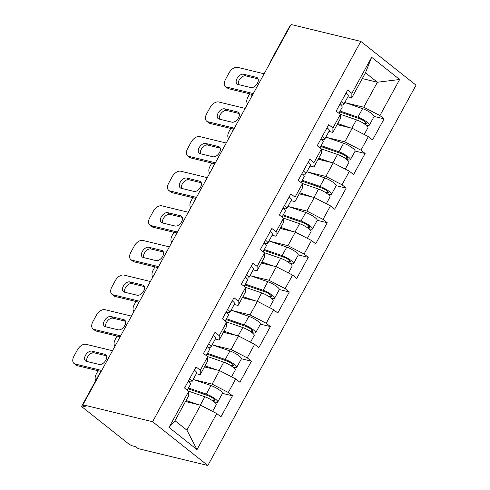 <?xml version="1.0" encoding="UTF-8"?>
<svg xmlns="http://www.w3.org/2000/svg" width="490" height="490" viewBox="0 0 490 490"><rect width="100%" height="100%" fill="white"/><g stroke="black" fill="none" stroke-linecap="round" stroke-linejoin="round"><path stroke-width="0.73" d="M207.827 465.5L416.041 85.187L360.818 41.399L152.598 421.712L207.827 465.5L138.119 448.601L135.706 446.69L133.108 446.059A3.883 0.833 -151.3 0 1 128.251 443.554L82.688 407.423A3.883 0.833 -151.3 0 1 81.72 406.149L100.548 371.757A3.883 0.833 -151.3 0 1 101.063 371.622M362.312 78.584L377.392 82.24L399.644 79.503L371.628 57.287L351.887 93.345L347.698 90.025L336.158 111.101L340.348 114.421L340.274 118.837L332.863 132.374L328.962 131.424M399.644 79.503L379.903 115.56L384.087 118.874L374.084 116.455M337.102 124.625L352.188 128.282L368.364 136.637L372.547 139.956L384.087 118.874M368.364 136.637L360.952 150.173L365.136 153.493L355.134 151.067M318.151 159.244L333.237 162.9L349.413 171.249L353.596 174.569L365.136 153.493M349.413 171.249L342.002 184.785L346.185 188.105L336.183 185.679M299.2 193.856L314.286 197.513L330.462 205.867L334.646 209.187L346.185 188.105M330.462 205.867L323.051 219.404L327.234 222.717L317.232 220.298M280.249 228.469L295.335 232.125L311.511 240.48L315.695 243.8L327.234 222.717M311.511 240.48L304.1 254.016L308.284 257.336L298.281 254.91M261.299 263.087L276.385 266.744L292.561 275.092L296.744 278.412L308.284 257.336M292.561 275.092L285.149 288.628L289.333 291.948L279.331 289.523M242.348 297.7L257.434 301.356L273.61 309.711L277.793 313.03L289.333 291.948M273.61 309.711L266.199 323.247L270.382 326.56L260.38 324.141M223.397 332.312L238.483 335.969L254.659 344.323L258.843 347.643L270.382 326.56M254.659 344.323L247.248 357.859L251.431 361.179L241.429 358.754M204.446 366.93L219.532 370.587L235.708 378.935L239.892 382.255L251.431 361.179M235.708 378.935L228.297 392.472L232.481 395.791L222.478 393.366M185.496 401.543L200.582 405.199L216.758 413.554L220.941 416.874L232.481 395.791M216.758 413.554L197.017 449.612L169.001 427.396L188.742 391.339L188.668 395.755L174.997 420.714L186.917 430.165L200.582 405.199M340.348 114.421L332.937 127.957L328.747 124.638L317.208 145.72L321.397 149.04L313.986 162.576L309.796 159.256L298.257 180.332L302.446 183.652L295.035 197.188L290.846 193.869L279.306 214.945L283.496 218.264L276.084 231.801L271.895 228.481L260.355 249.563L264.545 252.883L257.134 266.419L252.944 263.099L241.405 284.175L245.594 287.495L238.183 301.032L233.993 297.712L222.454 318.788L226.643 322.108L219.232 335.644L215.043 332.324L203.503 353.406L207.693 356.726L200.281 370.262L196.092 366.943L184.552 388.019L188.742 391.339M326.879 137.482L344.776 141.818L352.188 128.282M344.776 141.818L360.952 150.173M332.937 127.957L332.863 132.374M307.928 172.094L325.826 176.437L333.237 162.9M321.397 149.04L321.324 153.45L313.912 166.986L310.011 166.043M325.826 176.437L342.002 184.785M313.986 162.576L313.912 166.986M288.978 206.713L306.875 211.049L314.286 197.513M302.446 183.652L302.373 188.068L294.962 201.604L291.06 200.655M306.875 211.049L323.051 219.404M295.035 197.188L294.962 201.604M270.027 241.325L287.924 245.662L295.335 232.125M283.496 218.264L283.422 222.681L276.011 236.217L272.109 235.267M287.924 245.662L304.1 254.016M276.084 231.801L276.011 236.217M251.076 275.937L268.973 280.28L276.385 266.744M264.545 252.883L264.471 257.293L257.06 270.829L253.159 269.886M268.973 280.28L285.149 288.628M257.134 266.419L257.06 270.829M232.125 310.556L250.023 314.892L257.434 301.356M245.594 287.495L245.521 291.911L238.109 305.448L234.208 304.498M250.023 314.892L266.199 323.247M238.183 301.032L238.109 305.448M213.175 345.168L231.072 349.505L238.483 335.969M226.643 322.108L226.57 326.524L219.159 340.06L215.257 339.117M231.072 349.505L247.248 357.859M219.232 335.644L219.159 340.06M194.224 379.781L212.121 384.123L219.532 370.587M207.693 356.726L207.619 361.136L200.208 374.672L196.306 373.729M212.121 384.123L228.297 392.472M200.281 370.262L200.208 374.672M83.257 405.101L82.712 406.1L85.309 406.731L82.896 404.813L152.598 421.712M82.712 406.1A3.883 0.833 -151.3 0 0 81.72 406.149M186.917 430.165L197.017 449.612M169.001 427.396L174.997 420.714M82.896 404.813L291.109 24.5L360.818 41.399M345.83 102.869L363.727 107.206L377.392 82.24L365.479 72.796L351.814 97.755L347.912 96.812M363.727 107.206L379.903 115.56M351.887 93.345L351.814 97.755M371.628 57.287L365.479 72.796M271.625 60.092A3.883 0.833 28.7 0 0 271.105 60.227L289.933 25.835A3.883 0.833 28.7 0 1 290.454 25.701M188.227 381.306A8.544 1.838 28.7 0 1 190.543 384.252L187.29 390.193M86.822 361.449A5.96 3.626 128.4 0 1 88.635 355.44A5.96 3.626 128.4 0 1 94.092 352.806L106.514 355.813M100.775 371.389L77.279 365.693A7.773 4.729 128.4 0 1 76.097 365.124L74.002 363.47A7.773 4.729 -51.6 0 0 75.184 364.033L77.279 365.693M189.685 378.648A8.544 1.838 28.7 0 1 192 381.594A8.544 1.838 28.7 0 1 190.886 381.882L188.736 381.71M194.365 370.103A8.544 1.838 28.7 0 1 196.68 373.049L192 381.594M188.889 380.105A5.182 1.115 -151.3 0 0 189.048 379.977A5.182 1.115 -151.3 0 0 189.073 379.768M74.002 363.47A7.773 4.729 -51.6 0 1 73.959 356.199L77.481 349.762A7.773 4.729 -51.6 0 1 86.001 344.286L112.516 350.711M101.693 370.458L75.184 364.033M91.998 351.146L104.836 354.258A5.96 3.626 128.4 0 1 105.742 354.693A5.96 3.626 128.4 0 1 105.362 360.952A5.96 3.626 128.4 0 1 99.249 364.462L86.412 361.351A5.96 3.626 128.4 0 1 85.505 360.916A5.96 3.626 128.4 0 1 85.885 354.656A5.96 3.626 128.4 0 1 91.998 351.146L94.092 352.806M188.068 388.778L207.858 395.602A5.182 1.115 28.7 0 1 212.721 398.113A5.182 1.115 28.7 0 1 214.81 400.397A5.182 1.115 28.7 0 1 213.487 400.465L211.404 399.963M214.001 401.745L215.582 402.125A8.544 1.838 -151.3 0 0 217.762 402.014A8.544 1.838 -151.3 0 0 214.32 398.248A8.544 1.838 -151.3 0 0 206.296 394.101L188.509 387.97M217.762 402.014L222.442 393.476A8.544 1.838 -151.3 0 0 218.999 389.703A8.544 1.838 -151.3 0 0 210.97 385.557L193.189 379.425M98.092 370.74L96.34 373.944A7.773 4.729 -51.6 0 0 95.752 380.516M212.617 411.416L216.304 404.679A8.544 1.838 -151.3 0 0 212.862 400.912A8.544 1.838 -151.3 0 0 204.838 396.765L188.454 391.112M198.138 404.605L186.09 400.452M185.649 401.261L188.736 402.327M207.178 346.693A8.544 1.838 28.7 0 1 209.493 349.64L206.241 355.575M105.773 326.836A5.96 3.626 128.4 0 1 107.586 320.821A5.96 3.626 128.4 0 1 113.043 318.188L125.465 321.201M119.725 336.777L96.23 331.081A7.773 4.729 128.4 0 1 95.048 330.511L92.953 328.851A7.773 4.729 -51.6 0 0 94.135 329.421L96.23 331.081M208.636 344.029A8.544 1.838 28.7 0 1 210.951 346.975A8.544 1.838 28.7 0 1 209.836 347.269L207.686 347.098M213.315 335.485A8.544 1.838 28.7 0 1 215.631 338.437L210.951 346.975M207.84 345.493A5.182 1.115 -151.3 0 0 207.999 345.358A5.182 1.115 -151.3 0 0 208.023 345.15M92.953 328.851A7.773 4.729 -51.6 0 1 92.91 321.581L96.432 315.15A7.773 4.729 -51.6 0 1 104.952 309.674L131.467 316.099M120.644 335.846L94.135 329.421M110.948 316.528L123.786 319.639A5.96 3.626 128.4 0 1 124.693 320.08A5.96 3.626 128.4 0 1 124.313 326.34A5.96 3.626 128.4 0 1 118.2 329.85L105.362 326.738A5.96 3.626 128.4 0 1 104.456 326.303A5.96 3.626 128.4 0 1 104.836 320.037A5.96 3.626 128.4 0 1 110.948 316.528L113.043 318.188M226.129 312.081A8.544 1.838 28.7 0 1 228.444 315.027L225.192 320.962M124.723 292.224A5.96 3.626 128.4 0 1 126.536 286.209A5.96 3.626 128.4 0 1 131.994 283.575L144.421 286.589M138.676 302.159L115.181 296.468A7.773 4.729 128.4 0 1 113.999 295.899L111.904 294.239A7.773 4.729 -51.6 0 0 113.086 294.809L115.181 296.468M227.587 309.417A8.544 1.838 28.7 0 1 229.902 312.363A8.544 1.838 28.7 0 1 228.787 312.657L226.637 312.485M232.266 300.872A8.544 1.838 28.7 0 1 234.581 303.818L229.902 312.363M226.79 310.874A5.182 1.115 -151.3 0 0 226.95 310.746A5.182 1.115 -151.3 0 0 226.974 310.538M111.904 294.239A7.773 4.729 -51.6 0 1 111.861 286.969L115.383 280.531A7.773 4.729 -51.6 0 1 123.903 275.055L150.418 281.487M139.595 301.234L113.086 294.809M129.899 281.915L142.737 285.027A5.96 3.626 128.4 0 1 143.644 285.462A5.96 3.626 128.4 0 1 143.264 291.728A5.96 3.626 128.4 0 1 137.151 295.237L124.313 292.126A5.96 3.626 128.4 0 1 123.407 291.685A5.96 3.626 128.4 0 1 123.786 285.425A5.96 3.626 128.4 0 1 129.899 281.915L131.994 283.575M245.08 277.463A8.544 1.838 28.7 0 1 247.395 280.409L244.143 286.35M143.674 257.605A5.96 3.626 128.4 0 1 145.487 251.597A5.96 3.626 128.4 0 1 150.945 248.963L163.372 251.97M157.627 267.546L134.131 261.85A7.773 4.729 128.4 0 1 132.949 261.28L130.855 259.627A7.773 4.729 -51.6 0 0 132.037 260.19L134.131 261.85M246.537 274.804A8.544 1.838 28.7 0 1 248.853 277.75A8.544 1.838 28.7 0 1 247.738 278.038L245.588 277.867M251.217 266.26A8.544 1.838 28.7 0 1 253.532 269.206L248.853 277.75M245.741 276.262A5.182 1.115 -151.3 0 0 245.9 276.133A5.182 1.115 -151.3 0 0 245.925 275.925M130.855 259.627A7.773 4.729 -51.6 0 1 130.812 252.356L134.334 245.919A7.773 4.729 -51.6 0 1 142.853 240.443L169.369 246.868M156.929 269.592A3.883 3.883 0 0 1 158.558 266.609L132.037 260.19M148.85 247.303L161.688 250.415A5.96 3.626 128.4 0 1 162.594 250.849A5.96 3.626 128.4 0 1 162.214 257.109A5.96 3.626 128.4 0 1 156.102 260.619L143.264 257.507A5.96 3.626 128.4 0 1 142.357 257.072A5.96 3.626 128.4 0 1 142.737 250.813A5.96 3.626 128.4 0 1 148.85 247.303L150.945 248.963M264.03 242.85A8.544 1.838 28.7 0 1 266.346 245.796L263.093 251.731M162.625 222.993A5.96 3.626 128.4 0 1 164.438 216.978A5.96 3.626 128.4 0 1 169.895 214.344L182.323 217.358M176.578 232.934L153.082 227.238A7.773 4.729 128.4 0 1 151.9 226.668L149.805 225.008A7.773 4.729 -51.6 0 0 150.987 225.578L153.082 227.238M265.488 240.186A8.544 1.838 28.7 0 1 267.803 243.132A8.544 1.838 28.7 0 1 266.689 243.426L264.539 243.254M270.168 231.641A8.544 1.838 28.7 0 1 272.483 234.594L267.803 243.132M264.692 241.65A5.182 1.115 -151.3 0 0 264.851 241.515A5.182 1.115 -151.3 0 0 264.876 241.307M149.805 225.008A7.773 4.729 -51.6 0 1 149.762 217.738L153.284 211.306A7.773 4.729 -51.6 0 1 161.804 205.831L188.319 212.256M177.503 232.003L150.987 225.578M167.8 212.685L180.639 215.796A5.96 3.626 128.4 0 1 181.545 216.237A5.96 3.626 128.4 0 1 181.165 222.497A5.96 3.626 128.4 0 1 175.053 226.006L162.214 222.895A5.96 3.626 128.4 0 1 161.308 222.46A5.96 3.626 128.4 0 1 161.688 216.194A5.96 3.626 128.4 0 1 167.8 212.685L169.895 214.344M282.981 208.238A8.544 1.838 28.7 0 1 285.296 211.184L282.05 217.119M181.576 188.381A5.96 3.626 128.4 0 1 183.389 182.366A5.96 3.626 128.4 0 1 188.846 179.732L201.274 182.746M195.528 198.315L172.033 192.625A7.773 4.729 128.4 0 1 170.851 192.056L168.756 190.396A7.773 4.729 -51.6 0 0 169.944 190.965L172.033 192.625M284.439 205.573A8.544 1.838 28.7 0 1 286.754 208.52A8.544 1.838 28.7 0 1 285.639 208.814L283.49 208.642M289.118 197.029A8.544 1.838 28.7 0 1 291.434 199.975L286.754 208.52M283.643 207.031A5.182 1.115 -151.3 0 0 283.802 206.903A5.182 1.115 -151.3 0 0 283.826 206.694M168.756 190.396A7.773 4.729 -51.6 0 1 168.713 183.125L172.235 176.688A7.773 4.729 -51.6 0 1 180.755 171.212L207.27 177.643M194.83 200.361A3.883 3.883 0 0 1 196.459 197.378L169.944 190.965M186.751 178.072L199.589 181.184A5.96 3.626 128.4 0 1 200.496 181.619A5.96 3.626 128.4 0 1 200.116 187.884A5.96 3.626 128.4 0 1 194.003 191.394L181.165 188.282A5.96 3.626 128.4 0 1 180.259 187.842A5.96 3.626 128.4 0 1 180.639 181.582A5.96 3.626 128.4 0 1 186.751 178.072L188.846 179.732M207.019 354.166L226.809 360.989A5.182 1.115 28.7 0 1 231.672 363.5A5.182 1.115 28.7 0 1 233.761 365.785A5.182 1.115 28.7 0 1 232.438 365.852L230.355 365.344M232.952 367.126L234.532 367.512A8.544 1.838 -151.3 0 0 236.713 367.402A8.544 1.838 -151.3 0 0 233.271 363.635A8.544 1.838 -151.3 0 0 225.247 359.482L207.46 353.351M236.713 367.402L241.392 358.858A8.544 1.838 -151.3 0 0 237.95 355.091A8.544 1.838 -151.3 0 0 229.92 350.944L212.139 344.813M117.043 336.122L115.291 339.325A7.773 4.729 -51.6 0 0 114.96 346.24M231.568 376.804L235.255 370.066A8.544 1.838 -151.3 0 0 231.813 366.293A8.544 1.838 -151.3 0 0 223.789 362.147L207.405 356.5M217.088 369.993L205.041 365.84M204.6 366.649L207.686 367.714M225.97 319.547L245.76 326.371A5.182 1.115 28.7 0 1 250.623 328.888A5.182 1.115 28.7 0 1 252.711 331.173A5.182 1.115 28.7 0 1 251.388 331.24L249.306 330.732M251.903 332.514L253.483 332.894A8.544 1.838 -151.3 0 0 255.664 332.79A8.544 1.838 -151.3 0 0 252.221 329.017A8.544 1.838 -151.3 0 0 244.198 324.87L226.411 318.739M255.664 332.79L260.343 324.245A8.544 1.838 -151.3 0 0 256.901 320.478A8.544 1.838 -151.3 0 0 248.871 316.326L231.09 310.195M135.993 301.509L134.242 304.713A7.773 4.729 -51.6 0 0 133.911 311.628M250.519 342.185L254.206 335.448A8.544 1.838 -151.3 0 0 250.764 331.681A8.544 1.838 -151.3 0 0 242.74 327.534L226.356 321.887M236.039 335.38L223.991 331.228M223.55 332.036L226.637 333.102M244.92 284.935L264.71 291.758A5.182 1.115 28.7 0 1 269.574 294.269A5.182 1.115 28.7 0 1 271.662 296.554A5.182 1.115 28.7 0 1 270.339 296.622L268.257 296.119M270.854 297.902L272.434 298.281A8.544 1.838 -151.3 0 0 274.614 298.171A8.544 1.838 -151.3 0 0 271.172 294.404A8.544 1.838 -151.3 0 0 263.148 290.258L245.361 284.127M274.614 298.171L279.294 289.633A8.544 1.838 -151.3 0 0 275.852 285.86A8.544 1.838 -151.3 0 0 267.822 281.713L250.041 275.582M154.944 266.897L153.192 270.1A7.773 4.729 -51.6 0 0 152.862 277.015M269.469 307.573L273.157 300.836A8.544 1.838 -151.3 0 0 269.714 297.069A8.544 1.838 -151.3 0 0 261.691 292.916L245.306 287.269M254.99 300.762L242.942 296.609M242.501 297.418L245.588 298.483M263.871 250.317L283.661 257.146A5.182 1.115 28.7 0 1 288.524 259.657A5.182 1.115 28.7 0 1 290.613 261.942A5.182 1.115 28.7 0 1 289.29 262.009L287.207 261.501M289.804 263.283L291.385 263.669A8.544 1.838 -151.3 0 0 293.565 263.559A8.544 1.838 -151.3 0 0 290.123 259.792A8.544 1.838 -151.3 0 0 282.099 255.639L264.312 249.508M293.565 263.559L298.245 255.014A8.544 1.838 -151.3 0 0 294.802 251.248A8.544 1.838 -151.3 0 0 286.773 247.101L268.992 240.97M173.895 232.278L172.143 235.482A7.773 4.729 -51.6 0 0 171.812 242.397M288.42 272.961L292.107 266.223A8.544 1.838 -151.3 0 0 288.665 262.45A8.544 1.838 -151.3 0 0 280.641 258.304L264.257 252.656M273.941 266.15L261.893 261.997M261.452 262.805L264.539 263.871M282.822 215.704L302.612 222.527A5.182 1.115 28.7 0 1 307.475 225.045A5.182 1.115 28.7 0 1 309.564 227.329A5.182 1.115 28.7 0 1 308.241 227.391L306.158 226.888M308.755 228.671L310.335 229.05A8.544 1.838 -151.3 0 0 312.516 228.946A8.544 1.838 -151.3 0 0 309.074 225.173A8.544 1.838 -151.3 0 0 301.05 221.027L283.263 214.896M312.516 228.946L317.195 220.402A8.544 1.838 -151.3 0 0 313.753 216.635A8.544 1.838 -151.3 0 0 305.723 212.482L287.942 206.351M192.846 197.666L191.094 200.869A7.773 4.729 -51.6 0 0 190.763 207.785M307.371 238.342L311.058 231.605A8.544 1.838 -151.3 0 0 307.616 227.838A8.544 1.838 -151.3 0 0 299.592 223.691L283.208 218.044M292.891 231.537L280.844 227.385M280.403 228.193L283.496 229.259M301.932 173.619A8.544 1.838 28.7 0 1 304.247 176.565L301.001 182.507M200.526 153.762A5.96 3.626 128.4 0 1 202.339 147.753A5.96 3.626 128.4 0 1 207.797 145.12L220.224 148.127M214.479 163.703L190.984 158.007A7.773 4.729 128.4 0 1 189.802 157.437L187.707 155.777A7.773 4.729 -51.6 0 0 188.895 156.347L190.984 158.007M303.39 170.961A8.544 1.838 28.7 0 1 305.705 173.907A8.544 1.838 28.7 0 1 304.59 174.195L302.44 174.024M308.069 162.417A8.544 1.838 28.7 0 1 310.384 165.363L305.705 173.907M302.593 172.419A5.182 1.115 -151.3 0 0 302.753 172.29A5.182 1.115 -151.3 0 0 302.777 172.082M187.707 155.777A7.773 4.729 -51.6 0 1 187.664 148.513L191.186 142.076A7.773 4.729 -51.6 0 1 199.706 136.6L226.221 143.025M213.781 165.749A3.883 3.883 0 0 1 215.41 162.766L188.895 156.347M205.702 143.46L218.54 146.571A5.96 3.626 128.4 0 1 219.446 147.006A5.96 3.626 128.4 0 1 219.067 153.266A5.96 3.626 128.4 0 1 212.954 156.776L200.116 153.664A5.96 3.626 128.4 0 1 199.21 153.229A5.96 3.626 128.4 0 1 199.589 146.969A5.96 3.626 128.4 0 1 205.702 143.46L207.797 145.12M301.773 181.092L321.562 187.915A5.182 1.115 28.7 0 1 326.426 190.426A5.182 1.115 28.7 0 1 328.514 192.711A5.182 1.115 28.7 0 1 327.191 192.778L325.109 192.276M327.706 194.058L329.286 194.438A8.544 1.838 -151.3 0 0 331.467 194.328A8.544 1.838 -151.3 0 0 328.024 190.561A8.544 1.838 -151.3 0 0 320.001 186.414L302.214 180.283M331.467 194.328L336.146 185.79A8.544 1.838 -151.3 0 0 332.704 182.017A8.544 1.838 -151.3 0 0 324.674 177.87L306.893 171.739M211.796 163.054L210.045 166.257A7.773 4.729 -51.6 0 0 209.714 173.172M326.322 203.73L330.009 196.992A8.544 1.838 -151.3 0 0 326.567 193.225A8.544 1.838 -151.3 0 0 318.543 189.073L302.159 183.425M311.842 196.919L299.794 192.766M299.353 193.575L302.446 194.64M320.883 139.007A8.544 1.838 28.7 0 1 323.198 141.953L319.952 147.888M219.477 119.15A5.96 3.626 128.4 0 1 221.29 113.135A5.96 3.626 128.4 0 1 226.748 110.501L239.175 113.515M233.43 129.09L209.934 123.394A7.773 4.729 128.4 0 1 208.752 122.825L206.657 121.165A7.773 4.729 -51.6 0 0 207.846 121.734L209.934 123.394M322.34 136.343A8.544 1.838 28.7 0 1 324.656 139.289A8.544 1.838 28.7 0 1 323.541 139.583L321.391 139.411M327.02 127.798A8.544 1.838 28.7 0 1 329.335 130.744L324.656 139.289M321.544 137.806A5.182 1.115 -151.3 0 0 321.703 137.672A5.182 1.115 -151.3 0 0 321.728 137.463M206.657 121.165A7.773 4.729 -51.6 0 1 206.615 113.894L210.137 107.463A7.773 4.729 -51.6 0 1 218.656 101.987L245.172 108.413M234.355 128.16L207.846 121.734M224.653 108.841L237.491 111.953A5.96 3.626 128.4 0 1 238.397 112.394A5.96 3.626 128.4 0 1 238.018 118.654A5.96 3.626 128.4 0 1 231.905 122.163L219.067 119.052A5.96 3.626 128.4 0 1 218.16 118.617A5.96 3.626 128.4 0 1 218.54 112.351A5.96 3.626 128.4 0 1 224.653 108.841L226.748 110.501M320.723 146.473L340.513 153.303A5.182 1.115 28.7 0 1 345.377 155.814A5.182 1.115 28.7 0 1 347.465 158.099A5.182 1.115 28.7 0 1 346.142 158.166L344.06 157.657M346.657 159.44L348.237 159.826A8.544 1.838 -151.3 0 0 350.417 159.716A8.544 1.838 -151.3 0 0 346.975 155.949A8.544 1.838 -151.3 0 0 338.951 151.796L321.164 145.665M350.417 159.716L355.097 151.171A8.544 1.838 -151.3 0 0 351.655 147.404A8.544 1.838 -151.3 0 0 343.625 143.258L325.844 137.126M230.747 128.435L228.995 131.638A7.773 4.729 -51.6 0 0 228.665 138.554M345.272 169.117L348.96 162.38A8.544 1.838 -151.3 0 0 345.517 158.607A8.544 1.838 -151.3 0 0 337.494 154.46L321.109 148.813M330.793 162.306L318.745 158.154M318.304 158.962L321.397 160.028M339.833 104.395A8.544 1.838 28.7 0 1 342.149 107.341L338.902 113.276M238.428 84.537A5.96 3.626 128.4 0 1 240.241 78.522A5.96 3.626 128.4 0 1 245.698 75.889L258.126 78.902M252.381 94.472L228.885 88.782A7.773 4.729 128.4 0 1 227.703 88.212L225.608 86.552A7.773 4.729 -51.6 0 0 226.797 87.122L228.885 88.782M341.291 101.73A8.544 1.838 28.7 0 1 343.606 104.676A8.544 1.838 28.7 0 1 342.492 104.97L340.342 104.799M345.971 93.186A8.544 1.838 28.7 0 1 348.286 96.132L343.606 104.676M340.495 103.188A5.182 1.115 -151.3 0 0 340.654 103.059A5.182 1.115 -151.3 0 0 340.679 102.851M225.608 86.552A7.773 4.729 -51.6 0 1 225.565 79.282L229.087 72.845A7.773 4.729 -51.6 0 1 237.607 67.369L264.122 73.8M253.306 93.547L226.797 87.122M243.604 74.229L256.442 77.34A5.96 3.626 128.4 0 1 257.348 77.775A5.96 3.626 128.4 0 1 256.968 84.041A5.96 3.626 128.4 0 1 250.856 87.551L238.018 84.439A5.96 3.626 128.4 0 1 237.111 83.998A5.96 3.626 128.4 0 1 237.491 77.739A5.96 3.626 128.4 0 1 243.604 74.229L245.698 75.889M339.674 111.861L359.464 118.684A5.182 1.115 28.7 0 1 364.327 121.202A5.182 1.115 28.7 0 1 366.416 123.486A5.182 1.115 28.7 0 1 365.093 123.547L363.01 123.045M365.607 124.828L367.188 125.207A8.544 1.838 -151.3 0 0 369.368 125.103A8.544 1.838 -151.3 0 0 365.926 121.33A8.544 1.838 -151.3 0 0 357.902 117.184L340.115 111.052M369.368 125.103L374.048 116.559A8.544 1.838 -151.3 0 0 370.605 112.792A8.544 1.838 -151.3 0 0 362.576 108.639L344.795 102.508M249.698 93.823L247.946 97.026A7.773 4.729 -51.6 0 0 247.615 103.941M364.223 134.499L367.91 127.761A8.544 1.838 -151.3 0 0 364.468 123.995A8.544 1.838 -151.3 0 0 356.444 119.848L340.06 114.201M349.744 127.694L337.702 123.541M337.255 124.35L340.348 125.416M104.836 354.258L106.373 355.477M213.487 400.465L214.155 399.252M206.296 394.101L210.97 385.557M200.257 405.12L204.838 396.765M123.786 319.639L125.324 320.864M142.737 285.027L144.274 286.246M161.688 250.415L163.225 251.633M180.639 215.796L182.176 217.021M199.589 181.184L201.127 182.403M232.438 365.852L233.105 364.634M225.247 359.482L229.92 350.944M219.208 370.507L223.789 362.147M251.388 331.24L252.056 330.021M244.198 324.87L248.871 316.326M238.158 335.895L242.74 327.534M270.339 296.622L271.007 295.409M263.148 290.258L267.822 281.713M257.109 301.276L261.691 292.916M289.29 262.009L289.957 260.79M282.099 255.639L286.773 247.101M276.066 266.664L280.641 258.304M308.241 227.391L308.908 226.178M301.05 221.027L305.723 212.482M295.017 232.052L299.592 223.691M218.54 146.571L220.077 147.79M327.191 192.778L327.859 191.566M320.001 186.414L324.674 177.87M313.968 197.433L318.543 189.073M237.491 111.953L239.028 113.178M346.142 158.166L346.81 156.947M338.951 151.796L343.625 143.258M332.918 162.821L337.494 154.46M256.442 77.34L257.979 78.559M365.093 123.547L365.76 122.335M357.902 117.184L362.576 108.639M351.869 128.209L356.444 119.848M101.706 370.452A3.883 3.883 0 0 0 100.548 371.757M120.656 335.84A3.883 3.883 0 0 0 119.027 338.823M139.607 301.221A3.883 3.883 0 0 0 137.978 304.21M177.509 231.997A3.883 3.883 0 0 0 175.879 234.98M234.361 128.153A3.883 3.883 0 0 0 232.732 131.136M253.312 93.535A3.883 3.883 0 0 0 251.682 96.518M271.105 60.227A3.883 3.883 0 0 0 270.633 61.905"/></g></svg>
